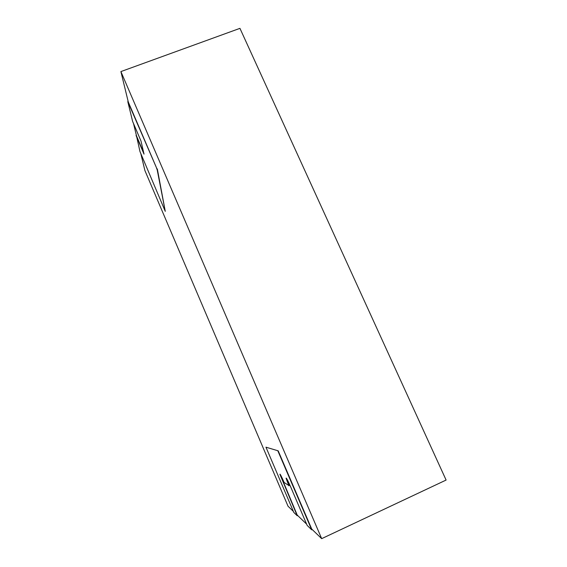 <?xml version="1.0" encoding="UTF-8"?>
<svg xmlns="http://www.w3.org/2000/svg" width="567" height="567" viewBox="0 0 567 567"><rect width="100%" height="100%" fill="white"/><g stroke="black" fill="none" stroke-linecap="round" stroke-linejoin="round"><path stroke-width="0.85" d="M128.156 101.465L127.788 101.599L156.91 168.768L128.291 102.017L120.899 71.577L239.94 28.35L446.101 480.058L321.68 538.65L311.737 529.068L278.191 450.843L265.951 447.179L278.191 450.843M143.685 152.658L136.505 135.874L133.514 123.549M293.345 511.342L288.036 506.225L144.932 170.603L140.772 153.444M306.619 524.135L297.228 515.084L280.162 474.288M120.899 71.577L321.68 538.65M156.91 168.768L157.335 169.023L165.273 211.349L139.985 151.609L136.385 135.378M286.342 478.151L289.135 485.692L284.145 482.496C281.508 476.5 280.091 473.764 279.892 474.281L280.091 474.196M156.634 168.874L157.335 169.023M157.059 169.129L165.273 211.349M127.788 101.599L132.65 121.522L140.985 140.999L144.025 154.139L136.059 135.499M277.901 450.971L311.708 529.812L307.158 525.396L290.786 487.166C287.866 480.554 286.292 477.57 286.066 478.215L288.865 485.813M312.247 529.564L311.708 529.812M297.668 515.509L297.2 515.729L293.812 512.433L265.951 447.179M297.2 515.729L279.892 474.281"/></g></svg>
